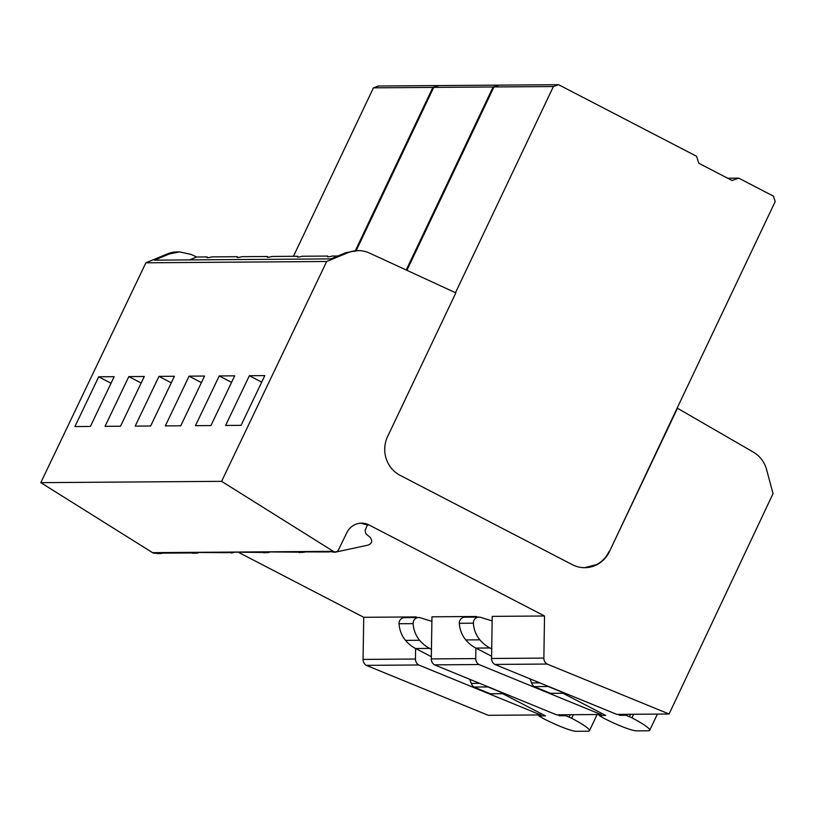 <?xml version="1.0" encoding="UTF-8"?>
<svg xmlns="http://www.w3.org/2000/svg" width="816" height="816" viewBox="0 0 816 816"><rect width="100%" height="100%" fill="white"/><g stroke="black" fill="none" stroke-linecap="round" stroke-linejoin="round"><path stroke-width="1.22" d="M162.833 553.146L160.783 553.534L157.631 552.656L183.58 552.463L189.771 552.422L192.923 553.299L198.319 552.891M226.358 552.687L193.127 552.401L196.268 553.279M601.525 713.255L600.933 714.5L478.961 664.54L434.54 664.867A6.712 6.426 -90.4 0 1 431.297 658.92L431.96 616.814L476.381 616.488L477.554 617.1M544.527 615.998L492.221 616.376L491.558 658.481A6.712 6.426 -90.4 0 0 494.802 664.428L616.784 714.388L669.079 714.01L547.097 664.051A6.712 6.426 89.6 0 1 543.864 658.104L544.527 615.998L369.046 524.963L367.373 524.984L365.129 530.41L365.792 533.684L370.209 537.418C372.728 541.059 371.963 543.64 367.904 545.149L334.876 552.269L331.735 551.392L335.274 551.902A3.845 3.682 89.6 0 0 338.528 549.79L346.851 532.654A17.35 16.616 -90.4 0 1 361.539 523.158A17.35 16.616 -90.4 0 1 369.046 524.963M417.292 617.528L416.119 616.927L363.732 617.304L238.986 552.595M160.783 553.534L157.427 553.554L154.285 552.677L157.631 552.656A3.845 3.682 89.6 0 0 159.508 553.177L190.862 552.942M476.381 616.488L476.371 617.1M475.881 648.088L475.718 658.594L431.297 658.92M434.54 664.867L556.512 714.826L600.933 714.5M431.888 621.343L420.23 617.763A5.783 5.539 89.6 0 0 413.141 623.628A27.724 26.54 89.6 0 0 419.597 640.274A33.844 32.395 89.6 0 0 429.665 648.414L415.599 648.516L415.456 659.032L363.069 659.42L363.732 617.304M431.45 649.332L429.665 648.414M487.468 686.542A8.68 8.303 89.6 0 0 487.927 686.95L473.861 687.052L490.263 693.763A8.68 8.303 89.6 0 0 490.936 693.794L504.92 693.692A8.68 8.303 89.6 0 1 504.329 693.661L487.927 686.95M559.96 714.796L559.501 715.765L557.675 714.816M559.501 715.765L565.865 715.714L571.669 718.284A28.927 3.774 25.4 0 1 589.427 730.748A28.927 3.774 25.4 0 1 589.03 731.075A28.927 3.774 25.4 0 1 588.101 731.218L576.382 731.299A28.927 3.774 25.4 0 1 574.964 731.177A28.927 3.774 25.4 0 1 543.211 718.488L538.948 715.958L545.445 715.867L502.727 693.702M469.781 679.3L471.291 683.39A8.68 8.303 89.6 0 0 473.861 687.052M431.327 656.676L415.599 648.516A33.844 32.395 89.6 0 1 405.532 640.376A27.724 26.54 89.6 0 1 399.075 623.73A5.783 5.539 89.6 0 1 404.563 617.63L418.628 617.528M415.456 659.032A6.712 6.426 -90.4 0 0 418.69 664.979L540.671 714.938L488.284 715.316L366.313 665.356A6.712 6.426 -90.4 0 1 363.069 659.42M541.263 713.694L540.671 714.938M416.119 616.927L416.109 617.539M155.377 553.207L154.479 553.207A3.845 3.682 -90.4 0 1 152.612 552.687L40.8 482.654L145.88 262.803L167.321 253.939A28.927 27.683 -90.4 0 1 177.307 251.909L179.489 251.899L169.493 253.919L154.397 260.161L330.837 258.886L345.933 252.644L358.102 250.604A28.927 27.683 89.6 0 0 348.106 252.634L345.933 252.644M360.713 523.189L367.373 524.984M358.102 250.604A28.927 27.683 89.6 0 1 369.475 253.062L455.838 292.873L387.6 436.57A28.927 27.683 89.6 0 0 400.105 475.34L572.302 564.662A28.927 27.683 89.6 0 0 584.817 567.681A28.927 27.683 89.6 0 0 609.409 551.626L677.158 408.061L753.382 452.135A28.927 27.683 89.6 0 1 766.612 469.659L773.038 493.639L669.079 714.01M335.274 551.902A3.845 3.682 89.6 0 1 333.407 551.381L221.595 481.338L326.675 261.487L348.106 252.634M677.576 408.051L609.409 551.626M492.15 620.915L480.491 617.324A5.783 5.539 89.6 0 0 473.402 623.189A27.724 26.54 89.6 0 0 479.859 639.836A33.844 32.395 89.6 0 0 489.926 647.975L475.871 648.077L491.599 656.237M491.711 648.904L489.926 647.975M547.74 686.103A8.68 8.303 89.6 0 0 548.189 686.511L534.123 686.613L550.525 693.335A8.68 8.303 89.6 0 0 551.198 693.355L565.182 693.253A8.68 8.303 89.6 0 1 564.59 693.233L548.189 686.511M620.231 714.357L619.772 715.326L617.936 714.377M619.772 715.326L626.127 715.285L631.931 717.845A28.927 3.774 25.4 0 1 649.689 730.32A28.927 3.774 25.4 0 1 649.291 730.636A28.927 3.774 25.4 0 1 648.363 730.779L636.643 730.861A28.927 3.774 25.4 0 1 635.225 730.738A28.927 3.774 25.4 0 1 603.473 718.06L599.209 715.52L605.707 715.428L562.989 693.274M530.043 678.861L531.553 682.951A8.68 8.303 89.6 0 0 534.123 686.613M478.89 617.09L464.824 617.192A5.783 5.539 89.6 0 0 459.337 623.291A27.724 26.54 89.6 0 0 465.803 639.938A33.844 32.395 89.6 0 0 475.871 648.077M478.961 664.54A6.712 6.426 -90.4 0 1 475.718 658.594M189.771 552.422L233.804 552.636M490.263 693.763L504.329 693.661M418.69 664.979L366.313 665.356M221.595 481.338L40.8 482.654M326.675 261.487L145.88 262.803M204.551 376.043L180.775 425.789L165.311 425.901L189.088 376.156L204.551 376.043M144.289 376.482L120.513 426.227L105.05 426.34L128.826 376.594L144.289 376.482M74.919 426.554L98.695 376.808L114.158 376.696L90.382 426.442L74.919 426.554M135.181 426.115L158.957 376.37L174.42 376.258L150.644 426.003L135.181 426.115M264.823 375.605L241.046 425.35L225.583 425.462L249.359 375.717L264.823 375.605M234.692 375.829L210.916 425.564L195.452 425.677L219.229 375.941L234.692 375.829M207.703 257.713L207.182 256.938L196.615 257.009L190.862 254.357L179.489 251.899M237.833 257.489L237.313 256.714L211.834 256.897C207.743 257.968 206.193 257.978 207.182 256.938L206.907 257.285M267.974 257.275L267.444 256.499L241.964 256.683C237.874 257.744 236.324 257.754 237.313 256.714L237.038 257.071M298.105 257.05L297.575 256.275L272.095 256.469C268.005 257.53 266.455 257.54 267.444 256.499L267.169 256.846M328.236 256.836L327.706 256.061L302.226 256.244C298.146 257.305 296.585 257.315 297.575 256.275L297.299 256.632M337.844 255.989L332.357 256.03C328.277 257.091 326.726 257.101 327.706 256.061L327.43 256.408M261.844 552.432L228.613 552.136L231.754 553.013M297.33 552.177L264.098 551.881L260.753 551.912L263.894 552.789L269.3 552.381M329.47 551.942L264.098 551.881L267.25 552.758M296.239 551.647L299.39 552.524L304.786 552.116M334.876 552.269L328.379 551.422L299.594 551.626L302.736 552.503M494.802 664.428L547.097 664.051M584.603 567.681L596.649 564.59C602.106 561.663 606.217 557.338 608.991 551.626M550.525 693.335L564.59 693.233M455.491 292.709L553.401 86.527L558.593 84.701L696.548 156.264L698.802 163.251L732.044 180.499L738.725 178.143L773.446 196.156L775.2 201.583L677.158 408.061M406.909 270.32L493.966 86.955L499.168 85.129L558.593 84.701M498.658 85.313L493.129 86.965L406.225 270.004M356.204 250.614L433.704 87.394L438.896 85.568L498.331 85.139M438.396 85.751L432.868 87.404L355.368 250.624M201.419 382.592L189.088 376.156M141.158 383.03L128.826 376.594M111.027 383.245L98.695 376.808M171.289 382.816L158.957 376.37M261.691 382.153L249.359 375.717M231.56 382.378L219.229 375.941M189.618 259.906L196.615 257.009M553.401 86.527L493.966 86.955M432.868 87.404L373.442 87.832L293.444 256.306M493.129 86.965L433.704 87.394M438.059 85.578L378.634 86.006L373.442 87.832M738.725 178.143L727.668 178.225M543.864 658.104L491.558 658.481M333.407 551.381L328.379 551.422M333.346 551.341L152.551 552.656M154.285 552.677L152.612 552.687M260.753 551.912L225.267 552.167M413.141 623.628L399.075 623.73M419.597 640.274L405.532 640.376M471.291 683.39L479.624 683.329M566.324 714.755L565.865 715.714M539.539 714.949L539.08 715.907M169.493 253.919L167.321 253.939M473.402 623.189L459.337 623.291M479.859 639.836L465.803 639.938M531.553 682.951L539.886 682.89M626.586 714.316L626.127 715.285M599.801 714.51L599.342 715.479M571.669 718.284L573.362 714.704M570.262 714.724L569.18 716.999M631.931 717.845L633.634 714.265M630.523 714.286L629.452 716.56M589.427 730.748L597.128 714.53M538.948 715.958L539.427 714.949M649.689 730.32L657.39 714.092M599.209 715.52L599.699 714.51"/></g></svg>
